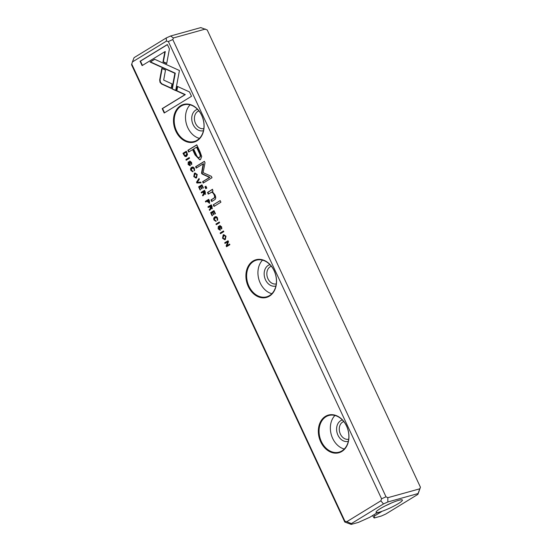 <?xml version="1.0" encoding="UTF-8"?>
<svg xmlns="http://www.w3.org/2000/svg" width="552" height="552" viewBox="0 0 552 552"><rect width="100%" height="100%" fill="white"/><g stroke="black" fill="none" stroke-linecap="round" stroke-linejoin="round"><path stroke-width="0.83" d="M196.829 183.002L201.031 182.836L200.693 182.112L197.188 182.346L199.348 179.234L199.003 178.482L196.484 182.263L197.216 182.898L196.484 182.263M175.674 90.611L179.434 70.511L154.615 59.23L150.061 62.017L174.88 73.299L171.976 88.851L175.674 90.611M167.38 44.526L140.077 61.244L142.112 65.605L164.889 51.667L162.978 61.907L166.69 63.604L169.429 48.928L167.38 44.526M160.018 82.317L161.584 84.001L171.154 88.355L171.989 83.869L163.675 80.095L165.51 70.118L161.791 68.427L159.68 79.916L160.018 82.317M192.386 170.996L191.309 170.264L191.999 168.077L194.014 168.608L194.283 170.775L194.394 168.457C193.717 167.07 192.807 166.711 191.654 167.366C190.543 168.077 190.295 169.119 190.923 170.499L192.731 171.741L192.303 171.03L192.689 170.92M191.999 168.077L192.724 167.794M209.532 201.066L208.718 199.32L205.385 201.356L205.696 202.025L207.159 201.135L209.38 203.26L209.532 201.066M186.217 160.252L189.55 158.217L189.239 157.548L185.907 159.583L186.217 160.252M210.65 212.644L212.127 215.811L212.527 215.57L211.361 213.072L212.492 212.375L213.583 214.714L213.976 214.473L212.886 212.134L213.9 211.513L215.038 213.955L215.432 213.714L213.983 210.609L210.65 212.644L214.031 210.705M197.209 174.494L194.973 173.017L194.414 173.266L193.773 176.599L196.001 178.082L196.547 177.834L197.209 174.494M212.099 206.572L211.278 204.806L207.945 206.848L208.256 207.511L209.76 206.593L210.153 207.435L210.291 208.656L209.263 209.67L209.594 210.388L210.629 209.353L210.795 208.332L212.009 208.766L212.099 206.572M220.158 226.223L221.228 227.01L221.573 229.018L221.621 226.844L219.799 225.526L219.379 226.479L219.689 229.494L218.537 228.631L218.309 226.368L218.157 228.894L220.055 230.17L220.379 226.161M220.075 229.39L219.572 229.549L220.075 229.39L219.993 225.444M189.481 91.922L177.309 86.374L176.474 90.852L184.927 94.709L162.178 108.634L164.213 113.001L191.516 96.283L189.481 91.922M131.7 63.977L344.924 521.24L346.801 521.688L380.852 500.837L381.57 498.801L168.346 41.545L166.469 41.089L132.418 61.941L131.562 64.777L344.786 522.04L344.924 521.24M346.58 425.985A19.548 14.932 74.4 0 1 334.257 453.068A19.548 14.932 74.4 0 1 320.084 422.666A19.548 14.932 74.4 0 1 346.58 425.985M274.158 270.666A19.548 14.932 74.4 0 1 261.834 297.749A19.548 14.932 74.4 0 1 247.655 267.347A19.548 14.932 74.4 0 1 274.158 270.666M201.728 115.34A19.548 14.932 74.4 0 1 189.405 142.423A19.548 14.932 74.4 0 1 175.232 112.028A19.548 14.932 74.4 0 1 201.728 115.34M200.052 151.848L196.781 144.831L187.852 150.296L188.66 152.028L192.586 149.62L195.084 154.974L199.769 159.852L200.521 159.514L201.701 156.513L200.052 151.848M216.274 224.705L219.606 222.663L219.289 221.994L215.963 224.036L216.274 224.705M186.962 152.669L186.307 151.262L182.974 153.297L184.968 156.492L186.486 156.354L187.507 154.615L186.962 152.669M186.003 156.568L186.486 156.354M202.177 174.046L209.539 177.447L202.591 181.698L203.233 183.078L212.016 177.703L211.368 176.323L203.101 172.652L205.033 162.73L204.385 161.336L195.601 166.711L196.243 168.098L203.205 163.834L201.577 172.755L201.632 173.549L202.563 173.942L201.963 172.652L203.591 163.723L203.205 163.834M215.501 220.572L214.424 219.834L215.121 217.647L217.129 218.185L217.398 220.351L217.509 218.033C216.832 216.646 215.922 216.28 214.769 216.943C213.658 217.654 213.417 218.695 214.045 220.069L215.846 221.317L215.418 220.6L215.804 220.496M215.121 217.647L215.839 217.371M205.337 192.068L204.516 190.302L201.183 192.337L201.494 193.007L202.998 192.089L203.391 192.931L203.529 194.152L202.501 195.167L202.832 195.884L203.86 194.849L204.026 193.828L205.24 194.263L205.337 192.068M225.968 236.173L223.732 234.69L223.174 234.938L222.532 238.278L224.761 239.754L225.306 239.513L225.968 236.173M220.462 233.682L223.788 231.64L223.477 230.971L220.144 233.013L220.462 233.682M198.623 186.845L200.1 190.012L200.493 189.771L199.327 187.273L200.466 186.576L201.556 188.915L201.949 188.674L200.859 186.334L201.873 185.713L203.012 188.156L203.405 187.915L201.949 184.81L198.623 186.845L201.997 184.906M224.712 242.797L225.002 243.418L227.824 241.686L226.161 245.902L226.541 246.73L229.873 244.688L229.591 244.081L226.879 245.743L228.487 241.707L228.038 240.755L224.712 242.797L228.086 240.858M213.265 204.799L214.024 206.42L220.917 202.198L220.165 200.576L213.265 204.799L220.207 200.673M190.102 161.77L191.171 162.557L191.523 164.572L191.565 162.398L189.743 161.08L189.329 162.033L189.633 165.048L188.487 164.185L188.253 161.922L188.101 164.448L189.998 165.717L190.33 161.708M190.019 164.938L189.515 165.103L190.019 164.938L189.943 160.998M204.889 186.831L205.765 188.722L206.814 188.08L205.93 186.19L204.889 186.831L205.979 186.293M210.94 192.496C212.023 191.972 213.065 192.717 214.066 194.732C214.88 196.464 214.756 197.637 213.679 198.244L210.981 199.9L211.74 201.521L214.583 199.776C215.963 198.941 216.067 197.257 214.887 194.732L212.23 191.62L213.017 191.013L212.265 189.391L207.517 192.469L208.29 194.125L211.464 192.317M372.545 515.596L374.187 518.004L381.425 515.996L385.779 514.029L417.933 494.344L418.071 493.557L387.856 501.968L383.502 503.928L351.348 523.613L351.21 524.4L344.786 522.04M398.841 500.284A14.531 1.994 -25 0 1 402.146 499.843A14.531 1.994 -25 0 1 390.064 507.985A14.531 1.994 -25 0 1 376.057 512.008A14.531 1.994 -25 0 1 384.827 506.101A14.531 1.994 -25 0 1 398.841 500.284M351.21 524.4L358.448 522.385L369.805 517.272L376.774 513.001L381.508 511.683L374.539 515.954L374.187 518.004M132.418 61.941L134.067 57.656L166.221 37.971L170.575 36.004L200.79 27.6L207.214 29.96L420.438 487.223L417.933 494.344M205.42 29.056L173.425 37.957L172.783 39.544L386.014 496.8L387.808 497.704L419.803 488.803L420.438 487.223M373.966 514.726L374.539 515.954M381.57 498.801L386.014 496.8M172.783 39.544L168.346 41.545M343.779 421.569A9.17 7.003 -105.6 0 0 340.377 434.058A9.17 7.003 -105.6 0 0 348.691 439.226M348.326 441.31A11.075 8.459 74.4 0 1 337.934 435.155A11.075 8.459 74.4 0 1 342.385 419.975M334.947 415.463A19.03 14.538 -105.6 0 0 332.663 438.385A19.03 14.538 -105.6 0 0 344.282 449.017M346.559 426.103A19.03 14.538 -105.6 0 0 328.861 415.477A19.03 14.538 -105.6 0 0 319.96 437.715A19.03 14.538 -105.6 0 0 339.066 452.15A19.03 14.538 -105.6 0 0 346.559 426.103M271.356 266.25A9.17 7.003 -105.6 0 0 267.948 278.739A9.17 7.003 -105.6 0 0 276.269 283.907M275.897 285.991A11.075 8.459 74.4 0 1 265.505 279.836A11.075 8.459 74.4 0 1 269.956 264.656M262.517 260.144A19.03 14.538 -105.6 0 0 260.24 283.066A19.03 14.538 -105.6 0 0 271.853 293.698M274.137 270.784A19.03 14.538 -105.6 0 0 256.432 260.158A19.03 14.538 -105.6 0 0 247.531 282.389A19.03 14.538 -105.6 0 0 266.637 296.831A19.03 14.538 -105.6 0 0 274.137 270.784M198.927 110.931A9.17 7.003 -105.6 0 0 195.518 123.42A9.17 7.003 -105.6 0 0 203.84 128.588M203.467 130.672A11.075 8.459 74.4 0 1 193.076 124.517A11.075 8.459 74.4 0 1 197.533 109.337M190.088 104.825A19.03 14.538 -105.6 0 0 187.811 127.747A19.03 14.538 -105.6 0 0 199.431 138.38M201.708 115.465A19.03 14.538 -105.6 0 0 184.009 104.839A19.03 14.538 -105.6 0 0 175.108 127.07A19.03 14.538 -105.6 0 0 194.214 141.512A19.03 14.538 -105.6 0 0 201.708 115.465M385.793 505.618A11.075 1.525 155 0 0 390.995 503.189M418.071 493.557L419.803 488.803M387.856 501.968L387.808 497.704M383.502 503.928L380.852 500.837M351.348 523.613L346.801 521.688M166.221 37.971L166.469 41.089M170.575 36.004L173.425 37.957M164.551 112.787L162.564 108.523L185.313 94.599L176.861 90.749L177.647 86.526M176.861 90.749L176.474 90.852M185.313 94.599L184.927 94.709M162.564 108.523L162.178 108.634M220.441 230.06L218.544 228.79L218.647 226.292M221.828 228.763L221.614 226.9L220.545 226.113M221.593 228.266L221.207 228.376M188.998 151.821L188.239 150.192L196.829 144.934M199.962 159.79L195.47 154.864L192.979 149.509L192.586 149.62M196.547 147.198L193.621 148.992L196.015 154.125C197.119 157.003 198.251 158.079 199.396 157.341C200.569 156.671 200.417 155.002 198.941 152.331L196.547 147.198L196.933 147.087L199.327 152.228C200.804 154.891 200.956 156.561 199.783 157.23L199.134 157.472M188.239 150.192L187.852 150.296M199.327 157.437L199.783 157.23M216.612 224.492L215.963 224.036M216.349 223.926L219.337 222.097M208.601 207.304L208.332 206.738L211.326 204.909M209.877 210.05L209.65 209.56L210.678 208.552L210.146 206.482L209.76 206.593M212.396 208.663L210.795 208.332M211.168 205.73L210.167 206.344L211.623 208.076L211.168 205.73L211.554 205.627L212.009 206.607L211.726 208.049M208.332 206.738L207.945 206.848M209.65 209.56L209.263 209.67M186.197 156.506L185.355 156.382L183.367 153.194L186.355 151.358M186.252 152.152L183.685 153.725L184.189 154.795L186.155 155.657L186.7 153.104L186.252 152.152L186.638 152.041L187.087 153.001L186.542 155.547L185.92 155.781M183.367 153.194L182.974 153.297M186.114 155.74L186.542 155.547M203.571 182.871L202.977 181.594L209.926 177.337L202.563 173.942M209.926 177.337L209.539 177.447M202.977 181.594L202.591 181.698M196.588 167.884L195.988 166.607L204.426 161.439M195.988 166.607L195.601 166.711M201.963 172.652L201.577 172.755M216.232 221.207L214.431 219.965C213.803 218.585 214.045 217.543 215.156 216.832M217.695 220.041L217.516 218.075L215.508 217.543M217.46 219.53L217.074 219.641M196.195 178.013L194.159 176.495L195.167 172.976M195.442 173.714L197.23 174.605L196.609 176.999L195.932 177.254M194.152 176.357L195.732 177.323L196.222 177.102L196.843 174.715L195.256 173.749L194.152 176.357M212.465 215.604L211.036 212.541M213.921 214.507L212.879 212.272L212.492 212.375M215.377 213.748L214.286 211.409L213.9 211.513M186.562 160.045L185.907 159.583M186.293 159.48L189.288 157.644M201.832 192.8L201.57 192.234L204.557 190.405M203.115 195.546L202.888 195.056L203.916 194.049L203.384 191.979L202.998 192.089M205.634 194.159L204.026 193.828M204.406 191.227L203.405 191.841L204.861 193.573L204.406 191.227L204.792 191.116L205.247 192.103L204.964 193.545M201.57 192.234L201.183 192.337M202.888 195.056L202.501 195.167M206.041 201.818L205.772 201.252L208.766 199.417M209.767 203.157L207.159 201.135M208.649 200.224L207.573 200.88L209.042 202.556L208.649 200.224L209.035 200.114L209.484 201.08L209.111 202.536M205.772 201.252L205.385 201.356M193.117 171.637L191.309 170.389C190.688 169.009 190.93 167.967 192.041 167.263M194.58 170.464L194.401 168.498L192.393 167.967M194.338 169.961L193.952 170.064M171.203 88.092L161.971 83.89L160.404 82.207L160.066 79.812L162.136 68.579M161.971 83.89L161.584 84.001M142.45 65.398L140.463 61.134L167.428 44.629M140.463 61.134L140.077 61.244M166.745 63.342L163.364 61.796L165.276 51.557L164.889 51.667M163.364 61.796L162.978 61.907M175.729 90.342L171.976 88.851M172.362 88.748L175.267 73.188L150.448 61.907L154.732 59.285M150.448 61.907L150.061 62.017M175.267 73.188L174.88 73.299M200.99 182.746L197.216 182.898M196.871 182.16L199.134 178.758M224.954 239.692L222.918 238.167L223.926 234.648M224.202 235.387L225.989 236.277L225.368 238.671L224.692 238.926M222.911 238.036L224.492 238.995L224.981 238.781L225.602 236.387L224.015 235.428L222.911 238.036M220.8 233.468L220.144 233.013M220.538 232.903L223.525 231.074M200.438 189.805L199.01 186.742M201.894 188.708L200.852 186.472L200.466 186.576M203.35 187.949L202.26 185.61L201.873 185.713M225.34 243.204L225.099 242.687M226.886 246.516L226.548 245.799L227.824 241.686M226.548 245.799L226.161 245.902M226.879 245.743L229.639 244.184M214.362 206.207L213.652 204.688M190.385 165.614L188.487 164.337L188.591 161.846M191.772 164.317L191.558 162.454L190.488 161.667M191.544 163.82L191.158 163.93M206.11 188.508L205.275 186.721M208.628 193.918L207.904 192.358L212.651 189.281M207.904 192.358L207.517 192.469M212.078 201.314L211.368 199.79L214.072 198.14C215.142 197.526 215.273 196.36 214.452 194.628C213.452 192.607 212.41 191.861 211.326 192.393M211.368 199.79L210.981 199.9M218.544 228.79L218.157 228.894M221.614 226.9L221.228 227.01M219.765 226.375L219.379 226.479M220.048 227.645L219.655 227.755M195.47 154.864L195.084 154.974M199.327 152.228L198.941 152.331M210.54 207.324L210.153 207.435M210.678 208.552L210.291 208.656M212.009 206.607L211.623 206.71M184.106 154.781L183.719 154.884M185.355 156.382L184.968 156.492M187.087 153.001L186.7 153.104M214.431 219.965L214.045 220.069M217.516 218.075L217.129 218.185M194.159 176.495L193.773 176.599M197.23 174.605L196.843 174.715M203.778 192.82L203.391 192.931M203.916 194.049L203.529 194.152M205.247 192.103L204.861 192.206M207.897 201.777L207.511 201.88M209.484 201.08L209.098 201.19M191.309 170.389L190.923 170.499M194.401 168.498L194.014 168.608M160.066 79.812L159.68 79.916M174.26 72.726L173.873 72.836M222.918 238.167L222.532 238.278M225.989 236.277L225.602 236.387M188.487 164.337L188.101 164.448M191.558 162.454L191.171 162.557M189.715 161.922L189.329 162.033M189.992 163.199L189.605 163.302M211.161 190.364L210.774 190.475M214.452 194.628L214.066 194.732M214.072 198.14L213.679 198.244M195.732 177.323L196.126 177.22M195.256 173.749L195.643 173.645M224.492 238.995L224.878 238.892M224.015 235.428L224.402 235.318"/></g></svg>
